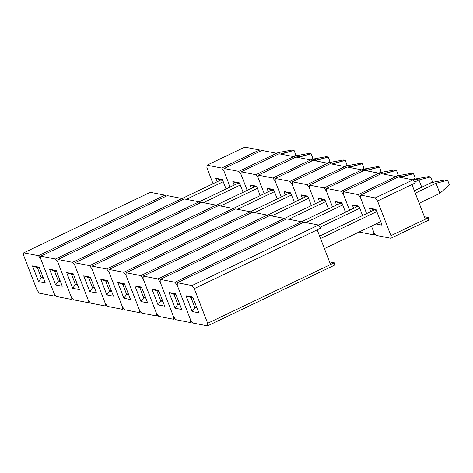 <?xml version="1.0" encoding="UTF-8"?>
<svg xmlns="http://www.w3.org/2000/svg" width="473" height="473" viewBox="0 0 473 473"><rect width="100%" height="100%" fill="white"/><g stroke="black" fill="none" stroke-linecap="round" stroke-linejoin="round"><path stroke-width="0.71" d="M445.761 179.911L447.641 180.272L449.35 184.707L439.908 193.368L436.023 183.288L415.3 193.197L436.023 183.288L447.641 180.272L449.35 184.707L439.908 193.368L419.19 203.278L439.908 193.368L436.023 183.288L447.641 180.272L445.761 179.911L431.754 182.46L436.023 183.288L431.754 182.46L414.366 190.779L431.754 182.46L445.761 179.911M319.594 236.092L374.273 209.947L376.342 210.349L369.342 208.155L376 209.45L382.066 225.172L375.905 223.971L382.066 225.172L376 209.45L369.342 208.155L374.273 209.947L319.594 236.092M324.419 248.591L380.718 221.671L324.419 248.591M376.827 211.597L320.528 238.51L376.827 211.597M413.083 179.852L398.408 176.997L360.592 195.077L360.485 197.667L366.628 213.601L360.485 197.667L358.203 194.616L343.528 191.76L343.422 194.35L349.565 210.278L343.422 194.35L341.134 191.299L326.459 188.443L326.358 191.033L332.501 206.961L326.358 191.033L324.07 187.976L309.395 185.12L309.289 187.71L315.438 203.644L309.289 187.71L307.007 184.659L292.332 181.803L292.225 184.393L298.374 200.321L292.225 184.393L289.943 181.336L275.268 178.487L275.162 181.076L281.311 197.005L275.162 181.076L272.88 178.019L258.205 175.164L258.098 177.753L264.247 193.688L258.098 177.753L255.816 174.703L241.141 171.847L241.035 174.436L247.184 190.365L241.035 174.436L238.753 171.38L224.078 168.53L223.971 171.12L230.12 187.048L223.971 171.12L221.689 168.063L207.014 165.207L206.908 167.797L213.057 183.731L206.908 167.797L207.014 165.207L221.689 168.063L259.506 149.982L244.831 147.127L207.014 165.207L244.831 147.127L259.506 149.982L260.387 151.165L259.506 149.982L221.689 168.063L223.971 171.12L230.12 187.048L223.971 171.12L224.078 168.53L238.753 171.38L276.569 153.299L261.894 150.444L224.078 168.53L261.894 150.444L276.569 153.299L277.456 154.482L276.569 153.299L238.753 171.38L241.035 174.436L247.184 190.365L241.035 174.436L241.141 171.847L255.816 174.703L293.632 156.622L278.958 153.766L241.141 171.847L278.958 153.766L293.632 156.622L294.519 157.805L293.632 156.622L255.816 174.703L258.098 177.753L264.247 193.688L258.098 177.753L258.205 175.164L272.88 178.019L310.696 159.939L296.021 157.083L258.205 175.164L296.021 157.083L310.696 159.939L311.583 161.122L310.696 159.939L272.88 178.019L275.162 181.076L281.311 197.005L275.162 181.076L275.268 178.487L289.943 181.336L327.759 163.256L313.085 160.406L275.268 178.487L313.085 160.406L327.759 163.256L328.646 164.444L327.759 163.256L289.943 181.336L292.225 184.393L298.374 200.321L292.225 184.393L292.332 181.803L307.007 184.659L344.823 166.579L330.148 163.723L292.332 181.803L330.148 163.723L344.823 166.579L345.71 167.761L344.823 166.579L307.007 184.659L309.289 187.71L315.438 203.644L309.289 187.71L309.395 185.12L324.07 187.976L361.886 169.896L347.212 167.04L309.395 185.12L347.212 167.04L361.886 169.896L362.773 171.078L361.886 169.896L324.07 187.976L326.358 191.033L332.501 206.961L326.358 191.033L326.459 188.443L341.134 191.299L378.95 173.213L364.275 170.363L326.459 188.443L364.275 170.363L378.95 173.213L379.837 174.401L378.95 173.213L341.134 191.299L343.422 194.35L349.565 210.278L343.422 194.35L343.528 191.76L358.203 194.616L396.019 176.535L381.344 173.68L343.528 191.76L381.344 173.68L396.019 176.535L396.9 177.718L396.019 176.535L358.203 194.616L360.485 197.667L366.628 213.601L360.485 197.667L360.592 195.077L375.266 197.933L360.592 195.077L398.408 176.997L413.083 179.852L415.365 182.909L413.083 179.852L375.266 197.933L413.083 179.852M428.639 220.17L428.745 217.58L424.376 216.729L428.745 217.58L428.639 220.17L390.822 238.25L390.929 235.66L377.549 200.99L375.266 197.933L377.549 200.99L390.929 235.66L425.333 219.206L411.953 184.535L377.549 200.99L415.365 182.909L411.953 184.535L425.333 219.206L428.745 217.58L390.929 235.66L390.822 238.25L376.147 235.394L390.822 238.25L428.639 220.17M371.453 226.1L373.865 232.338L376.147 235.394L373.865 232.338L371.453 226.1M370.696 211.656L369.342 208.155L370.696 211.656M318.542 225.059L303.867 222.204L177.334 282.706L177.227 285.296L190.607 319.967L192.889 323.018L207.564 325.873L207.671 323.284L194.291 288.613L192.008 285.556L177.334 282.706L192.008 285.556L318.542 225.059L303.867 222.204L177.334 282.706L177.227 285.296L174.945 282.239L160.27 279.383L160.164 281.973L173.544 316.644L175.826 319.701L190.501 322.556L190.607 319.967L177.227 285.296L190.607 319.967L192.889 323.018L207.564 325.873L207.671 323.284L330.568 264.519L317.188 229.848L194.291 288.613L207.671 323.284L334.204 262.781L329.545 261.876L334.204 262.781L334.098 265.371L334.204 262.781L330.568 264.519L317.188 229.848L194.291 288.613L192.008 285.556L318.542 225.059L320.824 228.11L318.542 225.059M198.808 312.795L192.156 311.5L186.084 295.779L192.742 297.074L198.808 312.795L192.742 297.074L186.084 295.779L191.015 297.57L194.906 307.645L196.975 308.047L194.906 307.645L196.526 306.876L194.906 307.645L192.156 311.5L194.906 307.645L191.015 297.57L193.09 297.972L186.084 295.779L192.156 311.5L198.808 312.795M334.098 265.371L207.564 325.873L334.098 265.371M320.824 228.11L317.188 229.848L320.824 228.11M428.698 176.589L430.572 176.955L432.287 181.39L430.424 183.098L432.287 181.39L430.572 176.955L428.698 176.589L414.691 179.143L418.96 179.971L414.691 182.01L418.96 179.971L430.572 176.955L418.96 179.971L421.762 187.237L418.96 179.971L414.691 179.143L413.112 179.894L414.691 179.143L428.698 176.589M318.571 225.101L357.21 206.624L359.279 207.026L352.279 204.839L358.936 206.133L362.566 215.54L358.936 206.133L352.279 204.839L357.21 206.624L318.571 225.101M359.764 208.274L320.156 227.211L359.764 208.274M411.634 173.272L413.508 173.638L415.223 178.073L413.361 179.775L415.223 178.073L413.508 173.638L411.634 173.272L397.627 175.82L401.89 176.654L400.371 177.381L413.508 173.638L401.89 176.654L402.322 177.759L401.89 176.654L397.627 175.82L396.049 176.577L397.627 175.82L411.634 173.272M301.508 221.784L340.146 203.307L342.216 203.709L335.215 201.516L341.873 202.811L345.503 212.223L341.873 202.811L335.215 201.516L340.146 203.307L301.508 221.784M342.7 204.957L305.83 222.582L342.7 204.957M394.571 169.955L396.445 170.315L398.16 174.75L396.297 176.459L398.16 174.75L396.445 170.315L394.571 169.955L380.564 172.503L384.827 173.331L383.307 174.064L396.445 170.315L384.827 173.331L385.259 174.442L384.827 173.331L380.564 172.503L378.985 173.26L380.564 172.503L394.571 169.955M284.444 218.461L323.083 199.99L325.152 200.392L318.152 198.199L324.809 199.494L328.439 208.906L324.809 199.494L318.152 198.199L323.083 199.99L284.444 218.461M325.637 201.64L288.767 219.265L325.637 201.64M377.507 166.632L379.381 166.999L381.096 171.433L379.234 173.136L381.096 171.433L379.381 166.999L377.507 166.632L363.5 169.186L367.763 170.014L366.244 170.741L379.381 166.999L367.763 170.014L368.195 171.12L367.763 170.014L363.5 169.186L361.922 169.937L363.5 169.186L377.507 166.632M267.381 215.144L306.019 196.667L308.089 197.07L301.088 194.882L307.746 196.177L311.376 205.584L307.746 196.177L301.088 194.882L306.019 196.667L267.381 215.144M308.567 198.317L271.703 215.948L308.567 198.317M360.444 163.315L362.318 163.682L364.027 168.116L362.17 169.819L364.027 168.116L362.318 163.682L360.444 163.315L346.437 165.863L350.7 166.697L349.18 167.424L362.318 163.682L350.7 166.697L351.126 167.803L350.7 166.697L346.437 165.863L344.858 166.62L346.437 165.863L360.444 163.315M250.318 211.821L288.956 193.351L291.025 193.753L284.025 191.559L290.676 192.854L294.312 202.267L290.676 192.854L284.025 191.559L288.956 193.351L250.318 211.821M291.504 195L254.64 212.625L291.504 195M343.374 159.998L345.255 160.359L346.963 164.793L345.107 166.502L346.963 164.793L345.255 160.359L343.374 159.998L329.374 162.546L333.636 163.374L332.111 164.107L345.255 160.359L333.636 163.374L334.062 164.486L333.636 163.374L329.374 162.546L327.795 163.303L329.374 162.546L343.374 159.998M233.254 208.504L271.892 190.028L273.962 190.436L266.961 188.242L273.613 189.537L277.249 198.95L273.613 189.537L266.961 188.242L271.892 190.028L233.254 208.504M274.441 191.677L237.576 209.308L274.441 191.677M326.311 156.675L328.191 157.042L329.9 161.476L328.043 163.179L329.9 161.476L328.191 157.042L326.311 156.675L312.304 159.23L316.573 160.057L315.048 160.785L328.191 157.042L316.573 160.057L316.999 161.163L316.573 160.057L312.304 159.23L310.731 159.98L312.304 159.23L326.311 156.675M216.191 205.187L254.829 186.711L256.898 187.113L249.898 184.925L256.549 186.22L260.18 195.627L256.549 186.22L249.898 184.925L254.829 186.711L216.191 205.187M257.377 188.36L220.507 205.992L257.377 188.36M309.247 153.358L311.128 153.725L312.836 158.159L310.98 159.862L312.836 158.159L311.128 153.725L309.247 153.358L295.241 155.907L299.51 156.74L297.984 157.468L311.128 153.725L299.51 156.74L299.935 157.846L299.51 156.74L295.241 155.907L293.662 156.664L295.241 155.907L309.247 153.358M199.127 201.865L237.759 183.394L239.835 183.796L232.834 181.602L239.486 182.897L243.116 192.31L239.486 182.897L232.834 181.602L237.759 183.394L199.127 201.865M240.314 185.044L203.443 202.669L240.314 185.044M292.184 150.042L294.064 150.402L295.773 154.837L293.916 156.545L295.773 154.837L294.064 150.402L292.184 150.042L278.177 152.59L282.446 153.418L280.921 154.145L294.064 150.402L282.446 153.418L282.872 154.529L282.446 153.418L278.177 152.59L276.599 153.347L278.177 152.59L292.184 150.042M182.058 198.548L220.696 180.071L222.771 180.479L215.765 178.286L222.422 179.58L226.053 188.993L222.422 179.58L215.765 178.286L220.696 180.071L182.058 198.548M223.25 181.721L186.38 199.352L223.25 181.721M359.048 232.03L373.759 234.927L373.865 232.338L373.759 234.927L359.048 232.03M353.633 208.339L352.279 204.839L353.633 208.339M375.26 234.212L373.759 234.927L375.26 234.212M336.569 205.016L335.215 201.516L336.569 205.016M319.5 201.699L318.152 198.199L319.5 201.699M302.436 198.382L301.088 194.882L302.436 198.382M285.373 195.059L284.025 191.559L285.373 195.059M268.309 191.742L266.961 188.242L268.309 191.742M251.246 188.425L249.898 184.925L251.246 188.425M234.182 185.103L232.834 181.602L234.182 185.103M217.119 181.786L215.765 178.286L217.119 181.786M301.478 221.736L286.804 218.881L160.27 279.383L174.945 282.239L301.478 221.736L286.804 218.881L160.27 279.383L160.164 281.973L157.881 278.922L143.207 276.066L143.1 278.656L156.474 313.327L158.762 316.378L173.437 319.234L173.544 316.644L160.164 281.973L173.544 316.644L175.826 319.701L190.501 322.556L190.607 319.967L177.227 285.296L174.945 282.239L301.478 221.736L302.359 222.919L301.478 221.736M181.744 309.478L175.093 308.183L169.021 292.462L175.678 293.757L181.744 309.478L175.678 293.757L169.021 292.462L173.952 294.247L177.842 304.328L179.911 304.73L177.842 304.328L179.462 303.554L177.842 304.328L175.093 308.183L177.842 304.328L173.952 294.247L176.027 294.649L169.021 292.462L175.093 308.183L181.744 309.478M192.003 321.835L190.501 322.556L192.003 321.835M284.415 218.42L269.734 215.564L143.207 276.066L157.881 278.922L284.415 218.42L269.734 215.564L143.207 276.066L143.1 278.656L140.818 275.599L126.137 272.744L126.037 275.333L139.411 310.004L141.699 313.061L156.374 315.917L156.474 313.327L143.1 278.656L156.474 313.327L158.762 316.378L173.437 319.234L173.544 316.644L160.164 281.973L157.881 278.922L284.415 218.42L285.296 219.602L284.415 218.42M164.681 306.161L158.023 304.866L151.957 289.139L158.615 290.434L164.681 306.161L158.615 290.434L151.957 289.139L156.888 290.93L160.779 301.011L162.848 301.413L160.779 301.011L162.393 300.237L160.779 301.011L158.023 304.866L160.779 301.011L156.888 290.93L158.958 291.333L151.957 289.139L158.023 304.866L164.681 306.161M174.939 318.518L173.437 319.234L174.939 318.518M267.346 215.097L252.671 212.247L126.137 272.744L140.818 275.599L267.346 215.097L252.671 212.247L126.137 272.744L126.037 275.333L123.749 272.282L109.074 269.427L108.973 272.016L122.347 306.687L124.63 309.744L139.304 312.594L139.411 310.004L126.037 275.333L139.411 310.004L141.699 313.061L156.374 315.917L156.474 313.327L143.1 278.656L140.818 275.599L267.346 215.097L268.232 216.285L267.346 215.097M147.617 302.838L140.96 301.543L134.894 285.822L141.551 287.117L147.617 302.838L141.551 287.117L134.894 285.822L139.825 287.614L143.715 297.688L145.785 298.091L143.715 297.688L145.329 296.914L143.715 297.688L140.96 301.543L143.715 297.688L139.825 287.614L141.894 288.016L134.894 285.822L140.96 301.543L147.617 302.838M157.876 315.195L156.374 315.917L157.876 315.195M250.282 211.78L235.607 208.924L109.074 269.427L123.749 272.282L250.282 211.78L235.607 208.924L109.074 269.427L108.973 272.016L106.685 268.966L92.01 266.11L91.904 268.699L105.284 303.37L107.566 306.421L122.241 309.277L122.347 306.687L108.973 272.016L122.347 306.687L124.63 309.744L139.304 312.594L139.411 310.004L126.037 275.333L123.749 272.282L250.282 211.78L251.169 212.962L250.282 211.78M130.554 299.521L123.896 298.226L117.83 282.505L124.488 283.8L130.554 299.521L124.488 283.8L117.83 282.505L122.761 284.291L126.652 294.372L128.721 294.774L126.652 294.372L128.266 293.597L126.652 294.372L123.896 298.226L126.652 294.372L122.761 284.291L124.831 284.693L117.83 282.505L123.896 298.226L130.554 299.521M140.812 311.878L139.304 312.594L140.812 311.878M233.219 208.463L218.544 205.607L92.01 266.11L106.685 268.966L233.219 208.463L218.544 205.607L92.01 266.11L91.904 268.699L89.622 265.643L74.947 262.787L74.84 265.377L88.22 300.048L90.503 303.104L105.177 305.96L105.284 303.37L91.904 268.699L105.284 303.37L107.566 306.421L122.241 309.277L122.347 306.687L108.973 272.016L106.685 268.966L233.219 208.463L234.105 209.645L233.219 208.463M113.49 296.204L106.833 294.91L100.767 279.182L107.424 280.477L113.49 296.204L107.424 280.477L100.767 279.182L105.698 280.974L109.588 291.055L111.658 291.457L109.588 291.055L111.202 290.28L109.588 291.055L106.833 294.91L109.588 291.055L105.698 280.974L107.767 281.376L100.767 279.182L106.833 294.91L113.49 296.204M123.749 308.556L122.241 309.277L123.749 308.556M216.155 205.14L201.48 202.29L74.947 262.787L89.622 265.643L216.155 205.14L201.48 202.29L74.947 262.787L74.84 265.377L72.558 262.326L57.883 259.47L57.777 262.06L71.157 296.731L73.439 299.787L88.114 302.637L88.22 300.048L74.84 265.377L88.22 300.048L90.503 303.104L105.177 305.96L105.284 303.37L91.904 268.699L89.622 265.643L216.155 205.14L217.042 206.329L216.155 205.14M96.427 292.882L89.769 291.587L83.703 275.865L90.355 277.16L96.427 292.882L90.355 277.16L83.703 275.865L88.634 277.657L92.525 287.732L94.594 288.134L92.525 287.732L94.139 286.957L92.525 287.732L89.769 291.587L92.525 287.732L88.634 277.657L90.704 278.059L83.703 275.865L89.769 291.587L96.427 292.882M106.685 305.239L105.177 305.96L106.685 305.239M199.092 201.823L184.417 198.967L57.883 259.47L72.558 262.326L199.092 201.823L184.417 198.967L57.883 259.47L57.777 262.06L55.495 259.009L40.82 256.153L40.713 258.743L54.093 293.414L56.376 296.465L71.051 299.32L71.157 296.731L57.777 262.06L71.157 296.731L73.439 299.787L88.114 302.637L88.22 300.048L74.84 265.377L72.558 262.326L199.092 201.823L199.978 203.006L199.092 201.823M79.358 289.565L72.706 288.27L66.64 272.549L73.291 273.843L79.358 289.565L73.291 273.843L66.64 272.549L71.571 274.334L75.455 284.415L77.531 284.817L75.455 284.415L77.075 283.64L75.455 284.415L72.706 288.27L75.455 284.415L71.571 274.334L73.64 274.736L66.64 272.549L72.706 288.27L79.358 289.565M89.622 301.922L88.114 302.637L89.622 301.922M182.028 198.506L167.353 195.651L40.82 256.153L55.495 259.009L182.028 198.506L167.353 195.651L40.82 256.153L40.713 258.743L38.431 255.686L23.756 252.83L23.65 255.42L37.03 290.091L39.312 293.148L53.987 296.003L54.093 293.414L40.713 258.743L54.093 293.414L56.376 296.465L71.051 299.32L71.157 296.731L57.777 262.06L55.495 259.009L182.028 198.506L182.915 199.689L182.028 198.506M62.294 286.242L55.643 284.953L49.576 269.226L56.228 270.521L62.294 286.242L56.228 270.521L49.576 269.226L54.507 271.017L58.392 281.092L60.467 281.5L58.392 281.092L60.012 280.323L58.392 281.092L55.643 284.953L58.392 281.092L54.507 271.017L56.577 271.419L49.576 269.226L55.643 284.953L62.294 286.242M72.552 298.599L71.051 299.32L72.552 298.599M164.965 195.183L150.29 192.334L23.756 252.83L38.431 255.686L164.965 195.183L150.29 192.334L23.756 252.83L23.65 255.42L37.03 290.091L39.312 293.148L53.987 296.003L54.093 293.414L40.713 258.743L38.431 255.686L164.965 195.183L165.846 196.372L164.965 195.183M45.231 282.925L38.579 281.63L32.513 265.909L39.164 267.204L45.231 282.925L39.164 267.204L32.513 265.909L37.438 267.7L41.328 277.775L43.398 278.177L41.328 277.775L42.948 277.001L41.328 277.775L38.579 281.63L41.328 277.775L37.438 267.7L39.513 268.102L32.513 265.909L38.579 281.63L45.231 282.925M55.489 295.282L53.987 296.003L55.489 295.282"/></g></svg>
